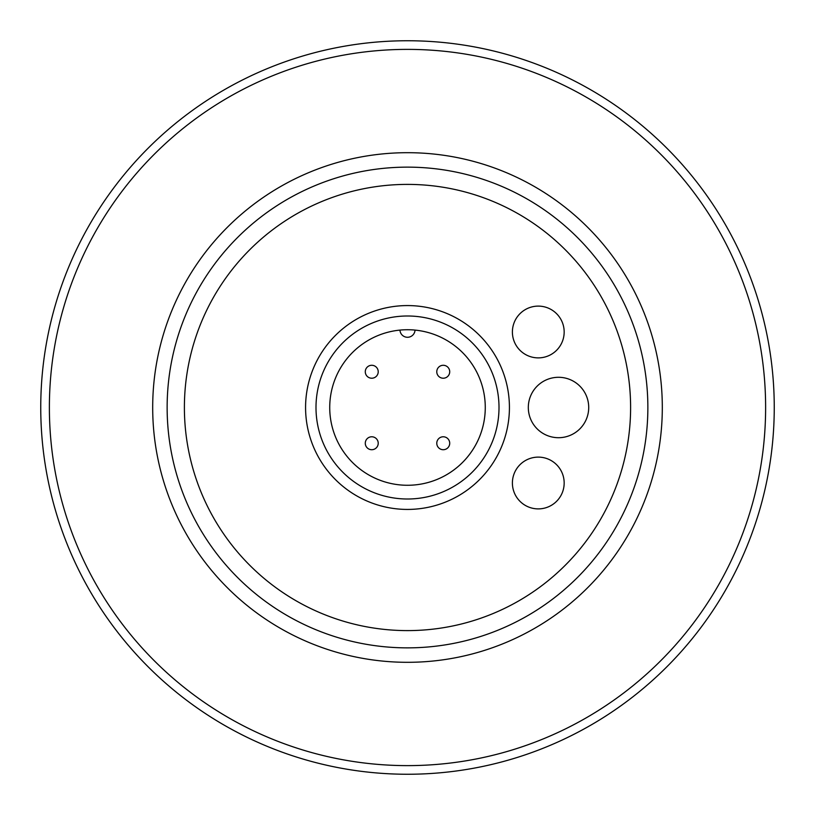 <?xml version="1.0" encoding="UTF-8"?>
<svg xmlns="http://www.w3.org/2000/svg" width="815" height="815" viewBox="0 0 815 815"><rect width="100%" height="100%" fill="white"/><g stroke="black" fill="none" stroke-linecap="round" stroke-linejoin="round"><path stroke-width="1.22" d="M367.178 447.822A6.469 6.469 0 0 1 367.178 438.674A6.469 6.469 0 0 1 376.326 438.674A6.469 6.469 0 0 1 376.326 447.822A6.469 6.469 0 0 1 367.178 447.822M447.822 447.822A6.469 6.469 0 0 1 438.674 447.822A6.469 6.469 0 0 1 438.674 438.674A6.469 6.469 0 0 1 447.822 438.674A6.469 6.469 0 0 1 447.822 447.822M447.822 367.178A6.469 6.469 0 0 1 447.822 376.326A6.469 6.469 0 0 1 438.674 376.326A6.469 6.469 0 0 1 438.674 367.178A6.469 6.469 0 0 1 447.822 367.178M367.178 367.178A6.469 6.469 0 0 1 376.326 367.178A6.469 6.469 0 0 1 376.326 376.326A6.469 6.469 0 0 1 367.178 376.326A6.469 6.469 0 0 1 367.178 367.178M415.039 330.095A7.549 7.549 0 0 1 407.5 337.278A7.549 7.549 0 0 1 399.961 330.095M329.729 407.5A77.771 77.771 0 0 1 407.5 329.729A77.771 77.771 0 0 1 485.271 407.5A77.771 77.771 0 0 1 407.5 485.271A77.771 77.771 0 0 1 329.729 407.5M315.996 407.5A91.504 91.504 0 0 1 407.5 315.996A91.504 91.504 0 0 1 499.004 407.5A91.504 91.504 0 0 1 407.5 499.004A91.504 91.504 0 0 1 315.996 407.5M509.426 407.5A101.926 101.926 0 0 1 407.5 509.426A101.926 101.926 0 0 1 305.574 407.5A101.926 101.926 0 0 1 407.5 305.574A101.926 101.926 0 0 1 509.426 407.5M528.314 407.5A30.206 30.206 0 0 0 558.519 437.706A30.206 30.206 0 0 0 588.715 407.5A30.206 30.206 0 0 0 558.519 377.294A30.206 30.206 0 0 0 528.314 407.5M515.864 344.939A25.886 25.886 0 0 0 551.225 354.413A25.886 25.886 0 0 0 560.7 319.052A25.886 25.886 0 0 0 525.339 309.578A25.886 25.886 0 0 0 515.864 344.939M515.864 470.061A25.886 25.886 0 0 0 525.339 505.422A25.886 25.886 0 0 0 560.7 495.948A25.886 25.886 0 0 0 551.225 460.587A25.886 25.886 0 0 0 515.864 470.061M647.864 407.5A240.364 240.364 0 0 1 407.5 647.864A240.364 240.364 0 0 1 167.136 407.5A240.364 240.364 0 0 1 407.5 167.136A240.364 240.364 0 0 1 647.864 407.5A240.364 240.364 0 0 1 407.5 647.864A240.364 240.364 0 0 1 167.136 407.5A240.364 240.364 0 0 1 407.5 167.136A240.364 240.364 0 0 1 647.864 407.5M662.31 407.5A254.81 254.81 0 0 1 407.5 662.31A254.81 254.81 0 0 1 152.69 407.5A254.81 254.81 0 0 1 407.5 152.69A254.81 254.81 0 0 1 662.31 407.5M49.379 407.5A358.121 358.121 0 0 1 407.5 49.379A358.121 358.121 0 0 1 765.621 407.5A358.121 358.121 0 0 1 407.5 765.621A358.121 358.121 0 0 1 49.379 407.5M774.25 407.5A366.75 366.75 0 0 1 407.5 774.25A366.75 366.75 0 0 1 40.75 407.5A366.75 366.75 0 0 1 407.5 40.75A366.75 366.75 0 0 1 774.25 407.5M184.394 407.5A223.106 223.106 0 0 1 407.5 184.394A223.106 223.106 0 0 1 630.606 407.5A223.106 223.106 0 0 1 407.5 630.606A223.106 223.106 0 0 1 184.394 407.5"/></g></svg>
